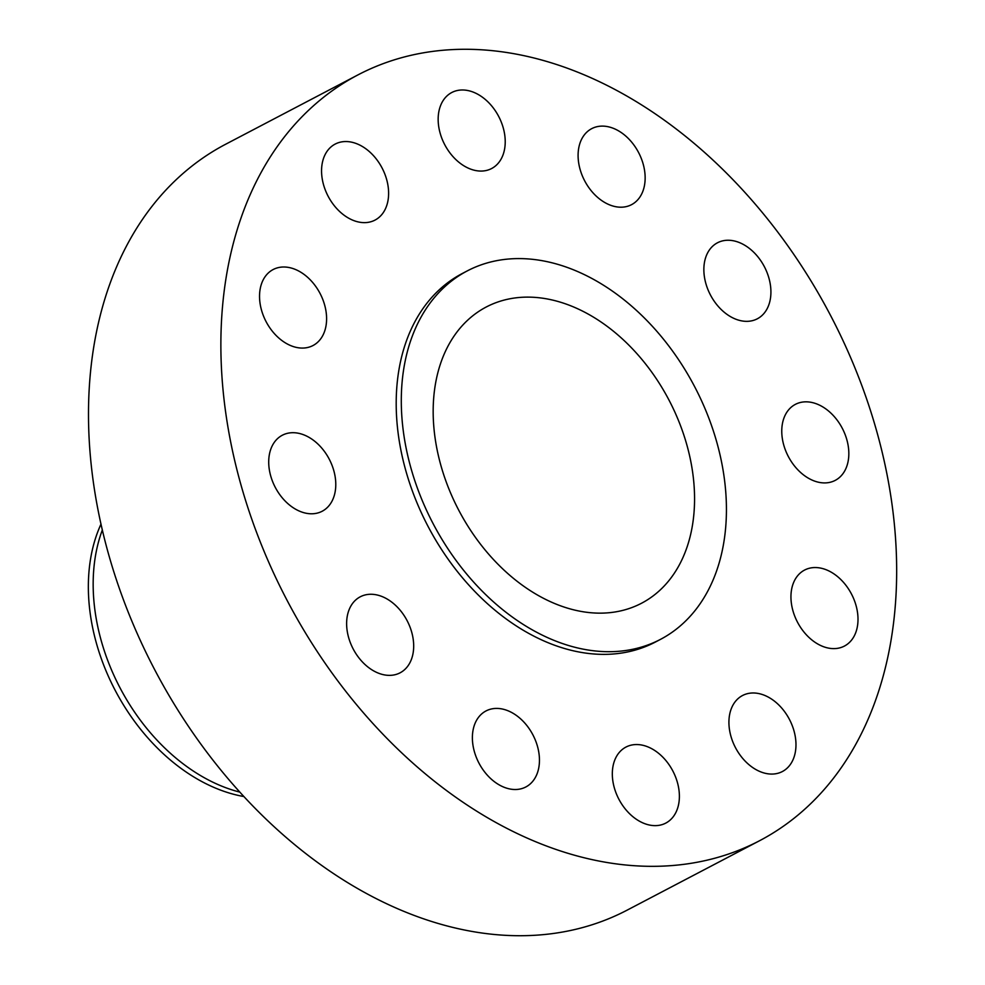 <?xml version="1.0" encoding="UTF-8"?>
<svg xmlns="http://www.w3.org/2000/svg" width="985" height="985" viewBox="0 0 985 985"><rect width="100%" height="100%" fill="white"/><g stroke="black" fill="none" stroke-linecap="round" stroke-linejoin="round"><path stroke-width="1.48" d="M324.939 452.152A42.909 30.449 62.3 0 0 282.326 435.235A42.909 30.449 62.3 0 0 279.555 494.335A42.909 30.449 62.3 0 0 322.169 511.252A42.909 30.449 62.3 0 0 324.939 452.152M807.441 806.752A432.378 306.803 62.3 0 0 810.126 279.506A432.378 306.803 62.3 0 0 358.048 74.848A432.378 306.803 62.3 0 0 310.103 108.855A432.378 306.803 62.3 0 0 307.418 636.113A432.378 306.803 62.3 0 0 759.484 840.771A432.378 306.803 62.3 0 0 807.441 806.752M467.296 270.887A208.032 147.615 62.3 0 0 444.223 287.251A208.032 147.615 62.3 0 0 442.93 540.925A208.032 147.615 62.3 0 0 660.43 639.4A208.032 147.615 62.3 0 0 683.504 623.025A208.032 147.615 62.3 0 0 684.797 369.35A208.032 147.615 62.3 0 0 467.296 270.887L462.199 273.547A208.032 147.615 62.3 0 0 439.125 289.922A208.032 147.615 62.3 0 0 437.833 543.597A208.032 147.615 62.3 0 0 655.345 642.072A208.032 147.615 62.3 0 0 657.869 640.693M387.474 599.225A42.909 30.449 62.3 0 0 360.239 596.812A42.909 30.449 62.3 0 0 347.348 631.902A42.909 30.449 62.3 0 0 372.835 670.403A42.909 30.449 62.3 0 0 400.07 672.829A42.909 30.449 62.3 0 0 412.961 637.738A42.909 30.449 62.3 0 0 387.474 599.225M495.898 708.424A42.909 30.449 62.3 0 0 485.999 710.948A42.909 30.449 62.3 0 0 476.026 756.615A42.909 30.449 62.3 0 0 515.955 789.502A42.909 30.449 62.3 0 0 525.842 786.966A42.909 30.449 62.3 0 0 535.815 741.311A42.909 30.449 62.3 0 0 495.898 708.424M621.178 750.459A42.909 30.449 62.3 0 0 620.907 802.787A42.909 30.449 62.3 0 0 665.774 823.103A42.909 30.449 62.3 0 0 670.539 819.717A42.909 30.449 62.3 0 0 670.797 767.389A42.909 30.449 62.3 0 0 625.931 747.086A42.909 30.449 62.3 0 0 621.178 750.459M729.725 714.088A42.909 30.449 62.3 0 0 744.155 760.063A42.909 30.449 62.3 0 0 782.373 771.538A42.909 30.449 62.3 0 0 795.166 752.971A42.909 30.449 62.3 0 0 780.748 706.984A42.909 30.449 62.3 0 0 742.53 695.521A42.909 30.449 62.3 0 0 729.725 714.088M792.482 609.038A42.909 30.449 62.3 0 0 844.391 646.086A42.909 30.449 62.3 0 0 856.47 607.129A42.909 30.449 62.3 0 0 804.548 570.081A42.909 30.449 62.3 0 0 792.482 609.038M792.605 463.467A42.909 30.449 62.3 0 0 835.218 480.385A42.909 30.449 62.3 0 0 837.989 421.285A42.909 30.449 62.3 0 0 795.375 404.367A42.909 30.449 62.3 0 0 792.605 463.467M730.07 316.382A42.909 30.449 62.3 0 0 757.305 318.808A42.909 30.449 62.3 0 0 770.196 283.717A42.909 30.449 62.3 0 0 744.697 245.216A42.909 30.449 62.3 0 0 717.462 242.79A42.909 30.449 62.3 0 0 704.583 277.881A42.909 30.449 62.3 0 0 730.07 316.382M621.646 207.195A42.909 30.449 62.3 0 0 631.533 204.671A42.909 30.449 62.3 0 0 641.506 159.004A42.909 30.449 62.3 0 0 601.589 126.117A42.909 30.449 62.3 0 0 591.702 128.653A42.909 30.449 62.3 0 0 581.729 174.308A42.909 30.449 62.3 0 0 621.646 207.195M496.366 165.16A42.909 30.449 62.3 0 0 496.637 112.832A42.909 30.449 62.3 0 0 451.77 92.516A42.909 30.449 62.3 0 0 447.005 95.902A42.909 30.449 62.3 0 0 446.747 148.218A42.909 30.449 62.3 0 0 491.613 168.533A42.909 30.449 62.3 0 0 496.366 165.16M387.807 201.531A42.909 30.449 62.3 0 0 373.389 155.556A42.909 30.449 62.3 0 0 335.171 144.081A42.909 30.449 62.3 0 0 322.366 162.648A42.909 30.449 62.3 0 0 336.796 208.623A42.909 30.449 62.3 0 0 375.014 220.098A42.909 30.449 62.3 0 0 387.807 201.531M325.062 306.581A42.909 30.449 62.3 0 0 273.153 269.533A42.909 30.449 62.3 0 0 261.074 308.49A42.909 30.449 62.3 0 0 312.996 345.538A42.909 30.449 62.3 0 0 325.062 306.581M358.048 74.848L225.676 144.229A432.378 306.803 62.3 0 0 177.719 178.248A432.378 306.803 62.3 0 0 175.034 705.494A432.378 306.803 62.3 0 0 627.113 910.152L759.484 840.771M467.678 320.174A167.241 118.668 62.3 0 0 466.644 524.106A167.241 118.668 62.3 0 0 641.494 603.263A167.241 118.668 62.3 0 0 660.048 590.113A167.241 118.668 62.3 0 0 661.083 386.169A167.241 118.668 62.3 0 0 486.221 307.012A167.241 118.668 62.3 0 0 467.678 320.174M101.024 524.069A175.404 124.455 -117.7 0 0 201.851 781.573A175.404 124.455 62.3 0 0 243.824 796.533M102.354 529.918A175.404 124.455 62.3 0 0 239.774 792.1M655.345 642.072L660.43 639.4"/></g></svg>
